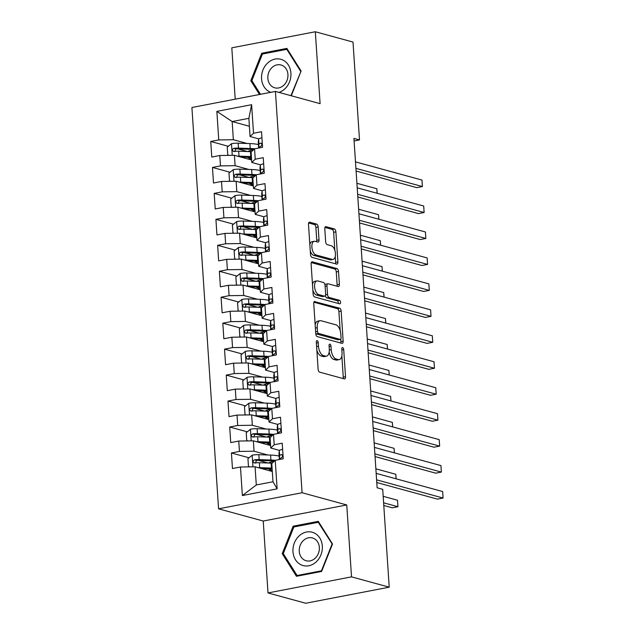 <?xml version="1.0" encoding="UTF-8"?>
<svg xmlns="http://www.w3.org/2000/svg" width="635" height="635" viewBox="0 0 635 635"><rect width="100%" height="100%" fill="white"/><g stroke="black" fill="none" stroke-linecap="round" stroke-linejoin="round"><path stroke-width="0.95" d="M317.151 340.63A1.826 0.921 79.1 0 0 316.928 340.622A1.826 0.921 79.1 0 0 316.309 342.154L318.111 369.229A2.611 1.31 79.1 0 0 319.651 372.15L344.313 378.897A2.611 1.31 79.1 0 0 344.638 378.912A2.611 1.31 79.1 0 0 345.519 376.722L343.718 349.655A1.826 0.921 79.1 0 0 342.638 347.607A1.826 0.921 79.1 0 0 342.416 347.591A1.826 0.921 79.1 0 0 341.797 349.123L342.035 352.631A8.35 4.199 79.1 0 1 339.225 359.632A8.35 4.199 79.1 0 1 338.185 359.585L336.137 359.021A8.35 4.199 79.1 0 1 331.208 349.671L330.978 346.162A1.826 0.921 79.1 0 0 329.898 344.122A1.826 0.921 79.1 0 0 329.668 344.106A1.826 0.921 79.1 0 0 329.057 345.638L329.287 349.147A8.35 4.199 79.1 0 1 326.485 356.148A8.35 4.199 79.1 0 1 325.445 356.1L323.39 355.536A8.35 4.199 79.1 0 1 318.46 346.186L318.23 342.678A1.826 0.921 79.1 0 0 317.151 340.63M318.151 227.02A2.611 1.31 79.1 0 0 316.611 224.099L309.69 222.202A2.611 1.31 79.1 0 0 309.364 222.186A2.611 1.31 79.1 0 0 308.491 224.377L310.491 254.444A2.611 1.31 79.1 0 0 312.023 257.365L336.693 264.112A2.611 1.31 79.1 0 0 337.018 264.128A2.611 1.31 79.1 0 0 337.891 261.938L335.891 231.87A2.611 1.31 79.1 0 0 334.351 228.949L325.993 226.663A2.611 1.31 79.1 0 0 325.676 226.647A2.611 1.31 79.1 0 0 324.795 228.838L325.652 241.705A2.611 1.31 79.1 0 0 327.192 244.626L331.335 245.761A6.985 3.516 79.1 0 1 335.367 252.746A6.985 3.516 79.1 0 1 333.105 259.437A6.985 3.516 79.1 0 1 332.24 259.39L316 254.952A6.985 3.516 79.1 0 1 311.968 247.967A6.985 3.516 79.1 0 1 314.23 241.276A6.985 3.516 79.1 0 1 315.095 241.316L317.802 242.062A2.611 1.31 79.1 0 0 318.127 242.078A2.611 1.31 79.1 0 0 319.008 239.887L318.151 227.02L315.897 227.457A2.611 1.31 79.1 0 0 314.357 224.528L308.65 222.972M353.925 138.398L377.126 487.783L382.714 489.315L389.215 587.177L351.52 576.866L346.75 504.96L302.077 492.736L275.423 91.432L320.096 103.656L315.317 31.75L353.004 42.061L359.505 139.922L353.925 138.398M314.952 301.442A2.611 1.31 79.1 0 0 314.627 301.427A2.611 1.31 79.1 0 0 313.753 303.617L315.754 333.685A2.611 1.31 79.1 0 0 317.294 336.606L341.955 343.352A2.611 1.31 79.1 0 0 342.281 343.368A2.611 1.31 79.1 0 0 343.154 341.178L341.162 311.11A2.611 1.31 79.1 0 0 339.622 308.189L314.333 301.562M313.118 294.061L311.118 263.993A2.611 1.31 79.1 0 1 311.999 261.81A2.611 1.31 79.1 0 1 312.325 261.826L336.987 268.573A2.611 1.31 79.1 0 1 338.526 271.494L339.384 284.361A2.611 1.31 79.1 0 1 338.503 286.552A2.611 1.31 79.1 0 1 338.177 286.536L328.176 283.797A2.611 1.31 79.1 0 0 327.851 283.781A2.611 1.31 79.1 0 0 326.977 285.972L327.541 294.505A2.611 1.31 79.1 0 0 329.081 297.426L339.495 300.276A1.826 0.921 79.1 0 1 340.55 302.109A1.826 0.921 79.1 0 1 339.963 303.855A1.826 0.921 79.1 0 1 339.733 303.847L314.658 296.982A2.611 1.31 79.1 0 1 313.118 294.061M302.077 492.736L218.567 508.818L191.913 107.505L275.423 91.432M277.13 488.863L242.372 495.554L240.474 467.003L255.087 466.796L256.294 484.965L272.994 481.751L277.13 488.863L275.233 460.311L283.25 458.772L282.218 443.198L274.201 444.738L273.51 434.356L281.527 432.816L280.487 417.235L272.478 418.782L271.788 408.4L279.797 406.852L278.765 391.279L270.756 392.819L270.065 382.437L278.074 380.897L277.043 365.323L269.026 366.863L268.343 356.481L276.352 354.941L275.32 339.368L267.303 340.908L266.613 330.525L274.63 328.978L273.59 313.404L265.581 314.952L264.89 304.562L272.907 303.022L271.867 287.449L263.858 288.988L263.168 278.606L271.177 277.066L270.145 261.493L262.136 263.033L261.445 252.651L269.454 251.111L268.422 235.529L260.406 237.077L259.715 226.695L267.732 225.147L266.7 209.574L258.683 211.122L257.993 200.731L266.009 199.192L264.97 183.618L256.961 185.158L256.27 174.776L264.287 173.236L263.247 157.663L255.238 159.202L254.548 148.82L262.557 147.28L261.525 131.699L253.516 133.247L250.071 136.509L248.864 118.34L232.156 121.555L233.362 139.724L247.118 143.486M249.007 457.779L231.434 452.969L232.466 468.543L240.474 467.003M231.434 452.969L239.443 451.429L238.752 441.047L253.365 440.833L270.597 445.548M247.285 431.824L229.703 427.014L230.743 442.587L238.752 441.047M229.703 427.014L237.72 425.474L237.03 415.092L251.643 414.877L268.867 419.592M245.554 405.86L227.981 401.058L229.013 416.631L237.03 415.092M227.981 401.058L235.998 399.51L235.307 389.128L249.92 388.922L267.144 393.637M243.832 379.905L226.258 375.094L227.29 390.676L235.307 389.128M226.258 375.094L234.267 373.555L233.577 363.172L248.19 362.958L265.422 367.673M242.11 353.949L224.536 349.139L225.568 364.712L233.577 363.172M224.536 349.139L232.545 347.599L231.854 337.217L246.467 337.002L263.7 341.717M240.387 327.993L222.806 323.183L223.845 338.757L231.854 337.217M222.806 323.183L230.822 321.643L230.132 311.253L244.745 311.047L261.977 315.762M238.665 302.03L221.083 297.228L222.123 312.801L230.132 311.253M221.083 297.228L229.1 295.68L228.409 285.298L243.022 285.091L260.247 289.798M236.934 276.074L219.361 271.264L220.393 286.837L228.409 285.298M219.361 271.264L227.378 269.724L226.687 259.342L241.3 259.128L258.524 263.842M235.212 250.119L217.638 245.308L218.67 260.882L226.687 259.342M217.638 245.308L225.647 243.769L224.957 233.386L239.57 233.172L256.802 237.887M233.49 224.163L215.916 219.353L216.948 234.926L224.957 233.386M215.916 219.353L223.925 217.805L223.234 207.423L237.847 207.216L255.079 211.931M231.767 198.199L214.185 193.397L215.225 208.971L223.234 207.423M214.185 193.397L222.202 191.849L221.512 181.467L236.125 181.261L253.349 185.968M230.045 172.244L212.463 167.434L213.503 183.007L221.512 181.467M212.463 167.434L220.48 165.894L219.789 155.511L234.402 155.297L251.627 160.012M228.314 146.288L210.741 141.478L211.773 157.051L219.789 155.511M210.741 141.478L218.75 139.938L216.86 111.379L251.619 104.688L253.516 133.247M260.564 164.87L251.793 162.465L251.103 152.082L254.548 148.82M255.238 159.202L251.793 162.465M249.388 126.27L232.156 121.555L216.86 111.379M218.75 139.938L233.362 139.724M262.287 190.825L253.516 188.428L252.825 178.046L256.27 174.776M256.961 185.158L253.516 188.428M234.402 155.297L235.093 165.679L248.849 169.45M220.48 165.894L235.093 165.679M264.009 216.781L255.238 214.384L254.548 204.002L257.993 200.731M258.683 211.122L255.238 214.384M236.125 181.261L236.815 191.643L250.571 195.405M222.202 191.849L236.815 191.643M265.732 242.737L256.961 240.34L256.278 229.957L259.715 226.695M260.406 237.077L256.961 240.34M237.847 207.216L238.538 217.599L252.293 221.361M223.925 217.805L238.538 217.599M267.454 268.7L258.691 266.295L258 255.913L261.445 252.651M262.136 263.033L258.691 266.295M239.57 233.172L240.26 243.554L254.016 247.317M225.647 243.769L240.26 243.554M269.184 294.656L260.413 292.259L259.723 281.876L263.168 278.606M263.858 288.988L260.413 292.259M241.3 259.128L241.983 269.518L255.746 273.28M227.378 269.724L241.983 269.518M270.907 320.611L262.136 318.214L261.445 307.832L264.89 304.562M265.581 314.952L262.136 318.214M243.022 285.091L243.713 295.473L257.469 299.236M229.1 295.68L243.713 295.473M272.629 346.575L263.858 344.17L263.168 333.788L266.613 330.525M267.303 340.908L263.858 344.17M244.745 311.047L245.435 321.429L259.191 325.191M230.822 321.643L245.435 321.429M274.352 372.531L265.581 370.134L264.898 359.743L268.343 356.481M269.026 366.863L265.581 370.134M246.467 337.002L247.158 347.385L260.914 351.147M232.545 347.599L247.158 347.385M276.074 398.486L267.311 396.089L266.621 385.707L270.065 382.437M270.756 392.819L267.311 396.089M248.19 362.958L248.88 373.348L262.636 377.111M234.267 373.555L248.88 373.348M277.805 424.442L269.034 422.045L268.343 411.663L271.788 408.4M272.478 418.782L269.034 422.045M249.92 388.922L250.603 399.304L264.366 403.066M235.998 399.51L250.603 399.304M279.527 450.406L270.756 448L270.065 437.618L273.51 434.356M274.201 444.738L270.756 448M251.643 414.877L252.333 425.259L266.089 429.022M237.72 425.474L252.333 425.259M272.994 481.751L271.788 463.582L275.233 460.311M253.365 440.833L254.056 451.215L267.811 454.985M239.443 451.429L254.056 451.215M354.092 140.962L359.505 139.922M315.317 31.75L231.807 47.823L235.22 99.171M346.75 504.96L263.239 521.033L268.01 592.939L351.52 576.866M268.01 592.939L305.705 603.25L389.215 587.177M263.239 521.033L218.567 508.818M258.834 138.906L250.071 136.509M255.087 466.796L272.32 471.503M242.372 495.554L256.294 484.965M248.864 118.34L251.619 104.688M293.132 526.193L282.218 553.664L296.458 576.286L321.612 571.452L332.518 543.981L318.286 521.351L293.132 526.193L295.1 526.732M291.282 95.774L301.109 71.025L286.869 48.403L261.715 53.237L250.809 80.709L259.485 94.504M268.176 463.026L258.524 460.383M266.446 437.063L256.802 434.427M264.724 411.107L255.079 408.472M263.001 385.151L253.357 382.508M261.279 359.196L251.627 356.552M259.556 333.232L249.904 330.597M257.826 307.276L248.182 304.633M256.103 281.321L246.459 278.678M254.381 255.357L244.737 252.722M252.659 229.402L243.007 226.766M250.928 203.446L241.284 200.803M249.206 177.49L239.562 174.847M247.483 151.527L237.839 148.892M316.849 350.171A8.35 4.199 79.1 0 0 321.135 355.973L323.39 355.536M326.485 356.148L324.223 356.584A8.35 4.199 79.1 0 1 323.191 356.529L321.135 355.973M329.192 351.996A8.35 4.199 79.1 0 0 333.875 359.458L336.137 359.021M339.225 359.632L336.971 360.069A8.35 4.199 79.1 0 1 335.931 360.021L333.875 359.458M343.106 378.563A2.611 1.31 79.1 0 0 343.257 377.158L341.852 355.957M340.169 330.605L338.899 311.547A2.611 1.31 79.1 0 0 337.36 308.626L313.912 302.212M340.741 343.019A2.611 1.31 79.1 0 0 340.9 341.614L340.741 339.201M317.484 331.406A1.826 0.921 79.1 0 0 318.564 333.454L340.209 339.376A1.826 0.921 79.1 0 0 340.439 339.384A1.826 0.921 79.1 0 0 341.051 337.852L340.805 334.161A8.35 4.199 79.1 0 0 335.875 324.802L321.08 320.754A8.35 4.199 79.1 0 0 320.04 320.707A8.35 4.199 79.1 0 0 317.238 327.708L317.484 331.406L315.627 331.764M315.73 333.415A1.826 0.921 79.1 0 0 316.301 333.883L318.564 333.454M338.384 339.725A1.826 0.921 79.1 0 1 338.177 339.82A1.826 0.921 79.1 0 1 337.955 339.804L316.301 333.883M320.04 320.707L317.786 321.143A8.35 4.199 79.1 0 0 315.158 324.818M311.277 262.588L334.732 269.002L336.987 268.573M336.971 286.202A2.611 1.31 79.1 0 0 337.122 284.798L336.272 271.931A2.611 1.31 79.1 0 0 334.732 269.002M327.851 283.781L325.596 284.218A2.611 1.31 79.1 0 0 324.969 284.774M325.374 295.608A2.611 1.31 79.1 0 0 326.827 297.863L337.241 300.712L339.495 300.276M338.288 303.451A1.826 0.921 79.1 0 0 337.241 300.712M317.802 280.956A6.985 3.516 79.1 0 0 316.928 280.916A6.985 3.516 79.1 0 0 314.666 287.599A6.985 3.516 79.1 0 0 318.706 294.592L324.421 296.156A2.611 1.31 79.1 0 0 324.747 296.172A2.611 1.31 79.1 0 0 325.628 293.981L325.056 285.448A2.611 1.31 79.1 0 0 323.517 282.519L317.802 280.956M316.928 280.916L314.674 281.353A6.985 3.516 79.1 0 0 312.476 284.424M312.865 290.171A6.985 3.516 79.1 0 0 316.444 295.021L318.706 294.592M324.747 296.172L322.493 296.601A2.611 1.31 79.1 0 1 322.167 296.593L316.444 295.021M316.595 241.729A2.611 1.31 79.1 0 0 316.746 240.324L315.897 227.457M314.23 241.276L311.976 241.713A6.985 3.516 79.1 0 0 309.832 244.546M310.245 250.809A6.985 3.516 79.1 0 0 313.746 255.381L316 254.952M333.105 259.437L330.851 259.866A6.985 3.516 79.1 0 1 329.986 259.826L313.746 255.381M334.835 250.333L333.637 232.307A2.611 1.31 79.1 0 0 332.097 229.386L324.953 227.433M335.478 263.779A2.611 1.31 79.1 0 0 335.637 262.374L335.248 256.596M283.559 554.03L282.218 553.664M252.143 81.074L250.809 80.709M263.692 53.777L261.715 53.237M258.215 467.646A7.049 1.46 -3.8 0 1 259.707 467.662L271.455 468.058A20.344 4.223 -3.8 0 1 272.09 468.082M261.358 468.511L270.002 468.797A16.891 3.508 -3.8 0 1 272.145 468.916M249.69 466.868L248.46 466.415L247.944 458.629L252.285 455.168A7.049 1.46 -3.8 0 1 258.842 454.684L270.597 455.073A20.344 4.223 -3.8 0 1 279.122 456.089M274.137 461.129L270.605 462.153A9.708 2.016 176.2 0 0 268.51 463.034M275.28 460.304A20.344 4.223 176.2 0 0 270.923 460.01L259.167 459.613A7.049 1.46 176.2 0 0 254.476 459.819C252.579 461.129 252.643 462.161 254.683 462.931A7.049 1.46 -3.8 0 1 259.374 462.724L271.129 463.121A20.344 4.223 -3.8 0 1 272.224 463.169M271.582 470.075L269.812 469.59A9.708 2.016 -3.8 0 1 268.383 468.741M383.786 505.484L392.303 507.817L397.947 506.73L397.518 500.237L383.175 496.316M272.209 469.892L271.137 470.202A9.708 2.016 176.2 0 0 269.597 470.765M255.413 463.129L256.484 460.367A3.588 0.746 -3.8 0 1 257.715 460.359L269.462 460.756A16.891 3.508 -3.8 0 1 274.344 461.161M254.071 462.891L254.683 462.931M383.611 502.809L397.947 506.73L397.518 500.237M282.646 449.382L282.527 449.342A7.049 1.46 176.2 0 0 279.313 450.739L278.963 453.461A20.344 4.223 176.2 0 0 278.955 453.636L279.289 458.565A20.344 4.223 176.2 0 0 279.765 459.399M279.757 459.438L279.844 458.787A7.049 1.46 -3.8 0 1 281.543 457.764C282.988 456.327 282.916 455.287 281.337 454.644A7.049 1.46 176.2 0 0 279.638 455.668L279.289 458.399A20.344 4.223 176.2 0 0 279.289 458.565M376.777 482.529L437.444 499.126L443.087 498.038L376.603 479.846M442.658 491.546L443.087 498.038L442.658 491.546L376.174 473.361M281.773 454.644L282.186 454.882M256.492 441.69A7.049 1.46 -3.8 0 1 257.977 441.698L269.732 442.095A20.344 4.223 -3.8 0 1 270.367 442.119M259.636 442.547L268.28 442.841A16.891 3.508 -3.8 0 1 270.423 442.952M247.967 440.912L246.737 440.46L246.221 432.673L250.563 429.204A7.049 1.46 -3.8 0 1 257.119 428.72L268.875 429.117A20.344 4.223 -3.8 0 1 277.4 430.133M272.415 435.173L268.875 436.197A9.708 2.016 176.2 0 0 266.779 437.078M273.55 434.348A20.344 4.223 176.2 0 0 269.2 434.046L257.445 433.657A7.049 1.46 176.2 0 0 252.754 433.856C250.857 435.166 250.92 436.205 252.96 436.975A7.049 1.46 -3.8 0 1 257.651 436.769L269.407 437.166A20.344 4.223 -3.8 0 1 270.502 437.213M269.859 444.111L268.089 443.627A9.708 2.016 -3.8 0 1 266.66 442.786M270.486 443.928L269.415 444.246A9.708 2.016 176.2 0 0 267.875 444.802M253.69 437.174L254.762 434.411A3.588 0.746 -3.8 0 1 255.984 434.396L267.74 434.792A16.891 3.508 -3.8 0 1 272.621 435.205M252.349 436.936L252.96 436.975M396.089 478.806L395.795 474.281L375.872 468.828M395.795 474.281L396.161 478.83M254.77 415.734A7.049 1.46 -3.8 0 1 256.254 415.742L268.01 416.139A20.344 4.223 -3.8 0 1 268.645 416.163M257.913 416.592L266.549 416.885A16.891 3.508 -3.8 0 1 268.7 416.997M246.245 414.957L245.007 414.504L244.491 406.71L248.833 403.249A7.049 1.46 -3.8 0 1 255.397 402.765L267.144 403.161A20.344 4.223 -3.8 0 1 275.669 404.177M270.685 409.218L267.152 410.234A9.708 2.016 176.2 0 0 265.057 411.115M271.828 408.392A20.344 4.223 176.2 0 0 267.478 408.091L255.722 407.694A7.049 1.46 176.2 0 0 251.031 407.9C249.126 409.21 249.198 410.25 251.238 411.02A7.049 1.46 -3.8 0 1 255.929 410.813L267.684 411.21A20.344 4.223 -3.8 0 1 268.78 411.25M268.129 418.155L266.367 417.671A9.708 2.016 -3.8 0 1 264.938 416.83M268.764 417.973L267.692 418.282A9.708 2.016 176.2 0 0 266.152 418.846M251.968 411.218L253.04 408.448A3.588 0.746 -3.8 0 1 254.262 408.44L266.017 408.837A16.891 3.508 -3.8 0 1 270.891 409.242M250.627 410.972L251.238 411.02M394.367 452.85L394.065 448.326L374.15 442.873M394.065 448.326L394.438 452.874M280.805 423.386L280.805 423.386A7.049 1.46 176.2 0 0 277.582 424.783L277.241 427.506A20.344 4.223 176.2 0 0 277.233 427.68L277.558 432.61A20.344 4.223 176.2 0 0 278.043 433.443M278.035 433.483L278.122 432.832A7.049 1.46 -3.8 0 1 279.821 431.808C281.257 430.371 281.194 429.331 279.614 428.689A7.049 1.46 176.2 0 0 277.916 429.712L277.566 432.443A20.344 4.223 176.2 0 0 277.558 432.61M375.055 456.573L435.721 473.17L441.365 472.083L374.88 453.89M440.936 465.59L441.365 472.083L440.936 465.59L374.452 447.405M280.051 428.681L280.464 428.919M279.194 397.47L279.082 397.423A7.049 1.46 176.2 0 0 275.86 398.828L275.519 401.55A20.344 4.223 176.2 0 0 275.511 401.725L275.836 406.654A20.344 4.223 176.2 0 0 276.32 407.479M276.312 407.527L276.4 406.868A7.049 1.46 -3.8 0 1 278.09 405.844C279.535 404.416 279.463 403.376 277.884 402.733A7.049 1.46 176.2 0 0 276.185 403.757L275.844 406.479A20.344 4.223 176.2 0 0 275.836 406.654M373.332 430.609L433.999 447.207L439.642 446.119L373.158 427.934M439.206 439.634L439.642 446.119L439.206 439.634L372.721 421.442M278.328 402.725L278.741 402.963M299.347 535.694A17.288 14.502 -74.7 0 0 295.505 559.776A17.288 14.502 -74.7 0 0 315.96 562.094A17.288 14.502 -74.7 0 0 319.794 538.012A17.288 14.502 -74.7 0 0 299.347 535.694M303.617 540.314A11.835 9.93 -74.7 0 0 299.331 552.037A11.835 9.93 -74.7 0 0 306.181 560.761A11.835 9.93 -74.7 0 0 314.992 558.387A11.835 9.93 -74.7 0 0 319.27 546.656A11.835 9.93 -74.7 0 0 312.428 537.932A11.835 9.93 -74.7 0 0 303.617 540.314M332.018 544.203L321.445 570.817L297.077 575.508L283.281 553.585L293.854 526.971L318.222 522.28L332.391 544.306M298.49 575.897L297.077 575.508M319 522.494L318.222 522.28M278.971 92.4A17.288 14.502 -74.7 0 0 284.543 89.146A17.288 14.502 -74.7 0 0 288.385 65.064A17.288 14.502 -74.7 0 0 267.93 62.746A17.288 14.502 -74.7 0 0 261.612 79.327A17.288 14.502 -74.7 0 0 270.764 92.329M272.201 67.358A11.835 9.93 -74.7 0 0 267.914 79.089A11.835 9.93 -74.7 0 0 274.764 87.813A11.835 9.93 -74.7 0 0 283.575 85.431A11.835 9.93 -74.7 0 0 287.861 73.708A11.835 9.93 -74.7 0 0 281.011 64.984A11.835 9.93 -74.7 0 0 272.201 67.358M300.974 71.358L290.909 95.671M260.477 94.313L251.873 80.637L262.438 54.023L286.806 49.332L300.609 71.255M287.591 49.546L286.806 49.332M253.047 389.779A7.049 1.46 -3.8 0 1 254.532 389.787L266.287 390.184A20.344 4.223 -3.8 0 1 266.914 390.207M256.183 390.636L264.827 390.922A16.891 3.508 -3.8 0 1 266.97 391.041M244.523 389.001L243.284 388.541L242.768 380.754L247.11 377.293A7.049 1.46 -3.8 0 1 253.667 376.809L265.422 377.206A20.344 4.223 -3.8 0 1 273.947 378.214M268.962 383.254L265.43 384.278A9.708 2.016 176.2 0 0 263.334 385.159M270.105 382.429A20.344 4.223 176.2 0 0 265.748 382.135L254 381.738A7.049 1.46 176.2 0 0 249.301 381.945C247.404 383.254 247.475 384.294 249.507 385.056A7.049 1.46 -3.8 0 1 254.206 384.85L265.954 385.247A20.344 4.223 -3.8 0 1 267.049 385.294M266.406 392.2L264.636 391.716A9.708 2.016 -3.8 0 1 263.207 390.874M267.041 392.017L265.962 392.327A9.708 2.016 176.2 0 0 264.422 392.89M250.246 385.262L251.309 382.492A3.588 0.746 -3.8 0 1 252.54 382.484L264.295 382.881A16.891 3.508 -3.8 0 1 269.169 383.286M248.904 385.016L249.507 385.056M392.644 426.895L392.343 422.362L372.42 416.917M392.343 422.362L392.716 426.911M251.325 363.815A7.049 1.46 -3.8 0 1 252.809 363.831L264.565 364.22A20.344 4.223 -3.8 0 1 265.192 364.244M254.46 364.68L263.104 364.966A16.891 3.508 -3.8 0 1 265.247 365.085M242.8 363.037L241.562 362.585L241.046 354.798L245.388 351.33A7.049 1.46 -3.8 0 1 251.944 350.845L263.7 351.242A20.344 4.223 -3.8 0 1 272.224 352.258M267.24 357.299L263.708 358.323A9.708 2.016 176.2 0 0 261.612 359.204M268.383 356.473A20.344 4.223 176.2 0 0 264.025 356.179L252.27 355.783A7.049 1.46 176.2 0 0 247.579 355.989C245.681 357.299 245.753 358.33 247.785 359.1A7.049 1.46 -3.8 0 1 252.476 358.894L264.231 359.291A20.344 4.223 -3.8 0 1 265.327 359.339M264.684 366.244L262.914 365.76A9.708 2.016 -3.8 0 1 261.485 364.911M265.311 366.062L264.239 366.371A9.708 2.016 176.2 0 0 262.699 366.935M248.515 359.299L249.587 356.537A3.588 0.746 -3.8 0 1 250.817 356.529L262.572 356.918A16.891 3.508 -3.8 0 1 267.446 357.33M247.174 359.061L247.785 359.1M390.922 400.939L390.62 396.407L370.697 390.954M390.62 396.407L390.985 400.955M277.36 371.467L277.36 371.467A7.049 1.46 176.2 0 0 274.137 372.864L273.788 375.595A20.344 4.223 176.2 0 0 273.788 375.761L274.114 380.698A20.344 4.223 176.2 0 0 274.598 381.524M274.59 381.572L274.669 380.913A7.049 1.46 -3.8 0 1 276.368 379.889C277.812 378.452 277.741 377.412 276.161 376.777A7.049 1.46 176.2 0 0 274.463 377.801L274.122 380.524A20.344 4.223 176.2 0 0 274.114 380.698M371.61 404.654L432.276 421.251L437.92 420.164L371.427 401.979M437.483 413.679L437.92 420.164L437.483 413.679L370.999 395.486M276.598 376.769L277.011 377.007M275.749 345.551L275.63 345.511A7.049 1.46 176.2 0 0 272.415 346.908L272.066 349.631A20.344 4.223 176.2 0 0 272.058 349.806L272.391 354.735A20.344 4.223 176.2 0 0 272.867 355.568M272.867 355.608L272.947 354.957A7.049 1.46 -3.8 0 1 274.645 353.933C276.09 352.496 276.019 351.457 274.439 350.814A7.049 1.46 176.2 0 0 272.74 351.838L272.391 354.568A20.344 4.223 176.2 0 0 272.391 354.735M369.887 378.698L430.546 395.295L436.189 394.208L369.705 376.015M435.761 387.715L436.189 394.208L435.761 387.715L369.276 369.53M274.876 350.814L275.288 351.052M249.595 337.86A7.049 1.46 -3.8 0 1 251.087 337.868L262.834 338.264A20.344 4.223 -3.8 0 1 263.469 338.288M252.738 338.717L261.382 339.011A16.891 3.508 -3.8 0 1 263.525 339.122M241.07 337.082L239.84 336.629L239.324 328.843L243.665 325.374A7.049 1.46 -3.8 0 1 250.222 324.89L261.977 325.287A20.344 4.223 -3.8 0 1 270.502 326.303M265.517 331.343L261.985 332.367A9.708 2.016 176.2 0 0 259.882 333.248M266.66 330.517A20.344 4.223 176.2 0 0 262.303 330.216L250.547 329.827A7.049 1.46 176.2 0 0 245.856 330.025C243.959 331.335 244.023 332.375 246.062 333.145A7.049 1.46 -3.8 0 1 250.754 332.938L262.509 333.335A20.344 4.223 -3.8 0 1 263.604 333.383M262.961 340.281L261.191 339.796A9.708 2.016 -3.8 0 1 259.763 338.955M263.588 340.098L262.517 340.408A9.708 2.016 176.2 0 0 260.977 340.971M246.793 333.343L247.864 330.581A3.588 0.746 -3.8 0 1 249.095 330.565L260.842 330.962A16.891 3.508 -3.8 0 1 265.724 331.367M245.451 333.105L246.062 333.145M389.199 374.975L388.898 370.451L368.975 364.998M388.898 370.451L389.263 374.999M274.026 319.595L273.907 319.556A7.049 1.46 176.2 0 0 270.693 320.953L270.343 323.675A20.344 4.223 176.2 0 0 270.335 323.85L270.669 328.779A20.344 4.223 176.2 0 0 271.145 329.613M271.137 329.652L271.224 329.001A7.049 1.46 -3.8 0 1 272.923 327.97C274.36 326.541 274.296 325.501 272.717 324.858A7.049 1.46 176.2 0 0 271.018 325.882L270.669 328.605A20.344 4.223 176.2 0 0 270.669 328.779M368.157 352.742L428.823 369.332L434.467 368.252L367.983 350.06M434.038 361.759L434.467 368.252L434.038 361.759L367.554 343.575M273.153 324.85L273.566 325.088M247.872 311.904A7.049 1.46 -3.8 0 1 249.357 311.912L261.112 312.309A20.344 4.223 -3.8 0 1 261.747 312.333M251.016 312.761L259.651 313.055A16.891 3.508 -3.8 0 1 261.803 313.166M239.347 311.126L238.117 310.666L237.593 302.879L241.943 299.418A7.049 1.46 -3.8 0 1 248.499 298.934L260.255 299.331A20.344 4.223 -3.8 0 1 268.78 300.347M263.795 305.379L260.255 306.403A9.708 2.016 176.2 0 0 258.159 307.284M264.93 304.554A20.344 4.223 176.2 0 0 260.58 304.26L248.825 303.863A7.049 1.46 176.2 0 0 244.134 304.07C242.237 305.379 242.3 306.419 244.34 307.189A7.049 1.46 -3.8 0 1 249.031 306.983L260.787 307.38A20.344 4.223 -3.8 0 1 261.882 307.419M261.239 314.325L259.469 313.841A9.708 2.016 -3.8 0 1 258.04 312.999M261.866 314.142L260.794 314.452A9.708 2.016 176.2 0 0 259.255 315.016M245.07 307.388L246.142 304.617A3.588 0.746 -3.8 0 1 247.364 304.609L259.12 305.006A16.891 3.508 -3.8 0 1 264.001 305.411M243.729 307.142L244.34 307.189M387.469 349.02L387.175 344.487L367.252 339.042M387.175 344.487L387.541 349.036M272.304 293.64L272.185 293.592A7.049 1.46 176.2 0 0 268.962 294.989L268.621 297.72A20.344 4.223 176.2 0 0 268.613 297.886L268.938 302.824A20.344 4.223 176.2 0 0 269.423 303.649M269.415 303.697L269.502 303.038A7.049 1.46 -3.8 0 1 271.201 302.014C272.637 300.577 272.574 299.545 270.994 298.902A7.049 1.46 176.2 0 0 269.296 299.926L268.946 302.649A20.344 4.223 176.2 0 0 268.938 302.824M366.435 326.779L427.101 343.376L432.745 342.289L366.26 324.104M432.316 335.804L432.745 342.289L432.316 335.804L365.823 317.611M271.431 298.894L271.844 299.133M246.15 285.948A7.049 1.46 -3.8 0 1 247.634 285.956L259.39 286.353A20.344 4.223 -3.8 0 1 260.025 286.377M249.293 286.806L257.929 287.091A16.891 3.508 -3.8 0 1 260.08 287.21M237.625 285.163L236.387 284.71L235.871 276.923L240.213 273.463A7.049 1.46 -3.8 0 1 246.769 272.979L258.524 273.367A20.344 4.223 -3.8 0 1 267.049 274.383M262.065 279.424L258.532 280.448A9.708 2.016 176.2 0 0 256.437 281.329M263.207 278.598A20.344 4.223 176.2 0 0 258.858 278.305L247.102 277.908A7.049 1.46 176.2 0 0 242.411 278.114C240.506 279.424 240.578 280.464 242.618 281.226A7.049 1.46 -3.8 0 1 247.309 281.019L259.064 281.416A20.344 4.223 -3.8 0 1 260.152 281.464M259.509 288.369L257.747 287.885A9.708 2.016 -3.8 0 1 256.318 287.044M260.144 288.187L259.064 288.496A9.708 2.016 176.2 0 0 257.532 289.06M243.348 281.432L244.419 278.662A3.588 0.746 -3.8 0 1 245.642 278.654L257.397 279.051A16.891 3.508 -3.8 0 1 262.271 279.456M242.006 281.186L242.618 281.226M385.747 323.064L385.445 318.532L365.53 313.087M385.445 318.532L385.818 323.08M270.573 267.684L270.462 267.637A7.049 1.46 176.2 0 0 267.24 269.034L266.898 271.764A20.344 4.223 176.2 0 0 266.89 271.931L267.216 276.868A20.344 4.223 176.2 0 0 267.7 277.693M267.692 277.733L267.772 277.082A7.049 1.46 -3.8 0 1 269.47 276.058C270.915 274.622 270.843 273.582 269.264 272.939A7.049 1.46 176.2 0 0 267.565 273.971L267.224 276.693A20.344 4.223 176.2 0 0 267.216 276.868M364.712 300.823L425.379 317.421L431.022 316.333L364.538 298.148M430.586 309.84L431.022 316.333L430.586 309.84L364.101 291.655M269.708 272.939L270.113 273.177M244.427 259.985A7.049 1.46 -3.8 0 1 245.912 259.993L257.667 260.39A20.344 4.223 -3.8 0 1 258.294 260.413M247.563 260.842L256.207 261.136A16.891 3.508 -3.8 0 1 258.35 261.247M235.902 259.207L234.664 258.755L234.148 250.968L238.49 247.499A7.049 1.46 -3.8 0 1 245.047 247.015L256.802 247.412A20.344 4.223 -3.8 0 1 265.327 248.428M260.342 253.468L256.81 254.492A9.708 2.016 176.2 0 0 254.714 255.373M261.485 252.643A20.344 4.223 176.2 0 0 257.127 252.349L245.38 251.952A7.049 1.46 176.2 0 0 240.681 252.159C238.784 253.468 238.855 254.5 240.887 255.27A7.049 1.46 -3.8 0 1 245.586 255.064L257.334 255.46A20.344 4.223 -3.8 0 1 258.429 255.508M257.786 262.406L256.016 261.93A9.708 2.016 -3.8 0 1 254.587 261.08M258.421 262.223L257.342 262.541A9.708 2.016 176.2 0 0 255.802 263.096M241.625 255.468L242.689 252.706A3.588 0.746 -3.8 0 1 243.919 252.69L255.675 253.087A16.891 3.508 -3.8 0 1 260.548 253.5M240.284 255.23L240.887 255.27M384.024 297.109L383.723 292.576L363.799 287.123M383.723 292.576L384.096 297.124M268.851 241.721L268.732 241.681A7.049 1.46 176.2 0 0 265.517 243.078L265.168 245.801A20.344 4.223 176.2 0 0 265.168 245.975L265.493 250.904A20.344 4.223 176.2 0 0 265.978 251.738M265.97 251.777L266.049 251.127A7.049 1.46 -3.8 0 1 267.748 250.103C269.192 248.666 269.121 247.626 267.541 246.983A7.049 1.46 176.2 0 0 265.843 248.007L265.501 250.738A20.344 4.223 176.2 0 0 265.493 250.904M362.99 274.868L423.656 291.465L429.292 290.378L362.807 272.185M428.863 283.885L429.292 290.378L428.863 283.885L362.379 265.7M267.978 246.983L268.391 247.221M242.697 234.029A7.049 1.46 -3.8 0 1 244.189 234.037L255.937 234.434A20.344 4.223 -3.8 0 1 256.572 234.458M245.84 234.887L254.484 235.18A16.891 3.508 -3.8 0 1 256.627 235.291M234.172 233.251L232.942 232.799L232.426 225.012L236.768 221.544A7.049 1.46 -3.8 0 1 243.324 221.059L255.079 221.456A20.344 4.223 -3.8 0 1 263.604 222.472M258.62 227.513L255.087 228.536A9.708 2.016 176.2 0 0 252.992 229.418M259.763 226.687A20.344 4.223 176.2 0 0 255.405 226.385L243.649 225.989A7.049 1.46 176.2 0 0 238.958 226.195C237.061 227.505 237.133 228.544 239.165 229.314A7.049 1.46 -3.8 0 1 243.856 229.108L255.611 229.505A20.344 4.223 -3.8 0 1 256.707 229.545M256.064 236.45L254.294 235.966A9.708 2.016 -3.8 0 1 252.865 235.125M256.691 236.268L255.619 236.577A9.708 2.016 176.2 0 0 254.079 237.141M239.895 229.513L240.967 226.751A3.588 0.746 -3.8 0 1 242.197 226.735L253.944 227.132A16.891 3.508 -3.8 0 1 258.826 227.536M238.554 229.267L239.165 229.314M382.302 271.145L382 266.621L362.077 261.168M382 266.621L382.365 271.169M267.129 215.765L267.01 215.725A7.049 1.46 176.2 0 0 263.795 217.122L263.446 219.845A20.344 4.223 176.2 0 0 263.438 220.02L263.771 224.949A20.344 4.223 176.2 0 0 264.247 225.774M264.247 225.822L264.327 225.163A7.049 1.46 -3.8 0 1 266.025 224.139C267.47 222.71 267.398 221.671 265.819 221.028A7.049 1.46 176.2 0 0 264.12 222.052L263.771 224.774A20.344 4.223 176.2 0 0 263.771 224.949M361.267 248.904L421.926 265.501L427.569 264.422L361.085 246.229M427.141 257.929L427.569 264.422L427.141 257.929L360.656 239.736M266.255 221.02L266.668 221.258M240.975 208.074A7.049 1.46 -3.8 0 1 242.459 208.082L254.214 208.478A20.344 4.223 -3.8 0 1 254.849 208.502M244.118 208.931L252.762 209.225A16.891 3.508 -3.8 0 1 254.905 209.336M232.45 207.296L231.219 206.835L230.703 199.049L235.045 195.588A7.049 1.46 -3.8 0 1 241.602 195.104L253.357 195.501A20.344 4.223 -3.8 0 1 261.882 196.509M256.897 201.549L253.365 202.573A9.708 2.016 176.2 0 0 251.262 203.454M258.04 200.723A20.344 4.223 176.2 0 0 253.683 200.43L241.927 200.033A7.049 1.46 176.2 0 0 237.236 200.239C235.339 201.549 235.402 202.589 237.442 203.351A7.049 1.46 -3.8 0 1 242.133 203.152L253.889 203.541A20.344 4.223 -3.8 0 1 254.984 203.589M254.341 210.495L252.571 210.01A9.708 2.016 -3.8 0 1 251.142 209.169M254.968 210.312L253.897 210.622A9.708 2.016 176.2 0 0 252.357 211.185M238.173 203.557L239.244 200.787A3.588 0.746 -3.8 0 1 240.467 200.779L252.222 201.176A16.891 3.508 -3.8 0 1 257.104 201.581M236.831 203.311L237.442 203.351M380.579 245.189L380.278 240.657L360.355 235.212M380.278 240.657L380.643 245.205M265.406 189.809L265.287 189.762A7.049 1.46 176.2 0 0 262.072 191.159L261.723 193.889A20.344 4.223 176.2 0 0 261.715 194.056L262.041 198.993A20.344 4.223 176.2 0 0 262.525 199.819M262.517 199.866L262.604 199.207A7.049 1.46 -3.8 0 1 264.303 198.183C265.74 196.747 265.676 195.715 264.096 195.072A7.049 1.46 176.2 0 0 262.398 196.096L262.049 198.818A20.344 4.223 176.2 0 0 262.041 198.993M359.537 222.948L420.203 239.546L425.847 238.458L359.362 220.274M425.418 231.973L425.847 238.458L425.418 231.973L358.934 213.781M264.533 195.064L264.946 195.302M239.252 182.11A7.049 1.46 -3.8 0 1 240.736 182.126L252.492 182.523A20.344 4.223 -3.8 0 1 253.127 182.547M242.395 182.975L251.031 183.261A16.891 3.508 -3.8 0 1 253.182 183.38M230.727 181.332L229.497 180.88L228.973 173.093L233.315 169.632A7.049 1.46 -3.8 0 1 239.879 169.148L251.627 169.537A20.344 4.223 -3.8 0 1 260.159 170.553M255.175 175.593L251.635 176.617A9.708 2.016 176.2 0 0 249.539 177.498M256.31 174.768A20.344 4.223 176.2 0 0 251.96 174.474L240.205 174.077A7.049 1.46 176.2 0 0 235.514 174.284C233.609 175.593 233.68 176.633 235.72 177.395A7.049 1.46 -3.8 0 1 240.411 177.189L252.166 177.586A20.344 4.223 -3.8 0 1 253.262 177.633M252.611 184.539L250.849 184.055A9.708 2.016 -3.8 0 1 249.42 183.205M253.246 184.356L252.174 184.666A9.708 2.016 176.2 0 0 250.634 185.23M236.45 177.594L237.522 174.831A3.588 0.746 -3.8 0 1 238.744 174.823L250.5 175.22A16.891 3.508 -3.8 0 1 255.373 175.625M235.109 177.355L235.72 177.395M378.849 219.234L378.547 214.701L358.632 209.256M378.547 214.701L378.92 219.25M263.684 163.846L263.565 163.806A7.049 1.46 176.2 0 0 260.342 165.203L260.001 167.926A20.344 4.223 176.2 0 0 259.993 168.1L260.318 173.03A20.344 4.223 176.2 0 0 260.802 173.863M260.794 173.903L260.882 173.252A7.049 1.46 -3.8 0 1 262.58 172.228C264.017 170.791 263.954 169.751 262.374 169.108A7.049 1.46 176.2 0 0 260.675 170.132L260.326 172.863A20.344 4.223 176.2 0 0 260.318 173.03M357.815 196.993L418.481 213.59L424.124 212.503L357.64 194.31M423.696 206.01L424.124 212.503L423.696 206.01L357.203 187.825M262.811 169.108L263.223 169.347M237.53 156.154A7.049 1.46 -3.8 0 1 239.014 156.162L250.769 156.559A20.344 4.223 -3.8 0 1 251.404 156.583M240.673 157.012L249.309 157.305A16.891 3.508 -3.8 0 1 251.46 157.416M229.005 155.377L227.767 154.924L227.251 147.137L231.592 143.669A7.049 1.46 -3.8 0 1 238.149 143.185L249.904 143.581A20.344 4.223 -3.8 0 1 258.429 144.597M253.444 149.638L249.912 150.662A9.708 2.016 176.2 0 0 247.817 151.543M254.587 148.812A20.344 4.223 176.2 0 0 250.238 148.511L238.482 148.122A7.049 1.46 176.2 0 0 233.783 148.32C231.886 149.63 231.958 150.67 233.998 151.44A7.049 1.46 -3.8 0 1 238.689 151.233L250.444 151.63A20.344 4.223 -3.8 0 1 251.531 151.678M250.888 158.575L249.118 158.091A9.708 2.016 -3.8 0 1 247.69 157.25M251.523 158.393L250.444 158.71A9.708 2.016 176.2 0 0 248.904 159.266M234.728 151.638L235.799 148.876A3.588 0.746 -3.8 0 1 237.022 148.86L248.777 149.257A16.891 3.508 -3.8 0 1 253.651 149.669M233.386 151.4L233.998 151.44M377.126 193.278L376.825 188.746L356.902 183.293M376.825 188.746L377.198 193.294M261.842 137.851L261.842 137.851A7.049 1.46 176.2 0 0 258.62 139.248L258.27 141.97A20.344 4.223 176.2 0 0 258.27 142.145L258.596 147.074A20.344 4.223 176.2 0 0 259.08 147.907M259.072 147.947L259.151 147.296A7.049 1.46 -3.8 0 1 260.85 146.272C262.295 144.836 262.223 143.796 260.644 143.153A7.049 1.46 176.2 0 0 258.945 144.177L258.604 146.907A20.344 4.223 176.2 0 0 258.596 147.074M356.092 171.037L416.758 187.635L422.402 186.547L355.91 168.354M421.965 180.054L422.402 186.547L421.965 180.054L355.481 161.869M261.088 143.145L261.493 143.383M316.603 346.543L318.46 346.186M323.191 356.529L325.445 356.1M329.113 346.519L330.978 346.162M329.319 350.028L331.208 349.671M335.931 360.021L338.185 359.585M341.86 350.012L343.718 349.655M343.257 377.158L345.519 376.722M316.373 343.035L318.23 342.678M337.36 308.626L339.622 308.189M338.899 311.547L341.162 311.11M340.9 341.614L343.154 341.178M337.955 339.804L340.209 339.376M315.381 328.065L317.238 327.708M311.706 261.945L312.325 261.826M336.272 271.931L338.526 271.494M337.122 284.798L339.384 284.361M325.12 286.329L326.977 285.972M325.596 294.878L327.541 294.505M326.827 297.863L329.081 297.426M322.167 296.593L324.421 296.156M316.746 240.324L319.008 239.887M329.986 259.826L332.24 259.39M325.374 226.782L325.993 226.663M332.097 229.386L334.351 228.949M333.637 232.307L335.891 231.87M335.637 262.374L337.891 261.938M309.07 222.321L309.69 222.202M314.357 224.528L316.611 224.099M252.174 455.247L252.944 466.82M271.129 463.121L271.455 468.058M271.201 471.202L271.137 470.202M270.669 463.106L270.605 462.153M270.597 455.073L270.923 460.01M259.374 462.724L259.707 467.662M258.842 454.684L259.167 459.613M256.484 460.367L254.476 459.819M279.289 458.399L278.963 453.461M279.638 455.668L279.313 450.739M279.884 459.415L279.844 458.787M250.452 429.292L251.222 440.865M269.407 437.166L269.732 442.095M269.478 445.246L269.415 444.246M268.938 437.15L268.875 436.197M268.875 429.117L269.2 434.046M257.651 436.769L257.977 441.698M257.119 428.72L257.445 433.657M254.762 434.411L252.754 433.856M248.73 403.336L249.491 414.909M267.684 411.21L268.01 416.139M267.756 419.283L267.692 418.282M267.216 411.194L267.152 410.234M267.144 403.161L267.478 408.091M255.929 410.813L256.254 415.742M255.397 402.765L255.722 407.694M253.04 408.448L251.031 407.9M277.566 432.443L277.241 427.506M277.916 429.712L277.582 424.783M278.162 433.459L278.122 432.832M275.844 406.479L275.519 401.55M276.185 403.757L275.86 398.828M276.439 407.503L276.4 406.868M246.999 377.38L247.769 388.953M265.954 385.247L266.287 390.184M266.033 393.327L265.962 392.327M265.493 385.231L265.43 384.278M265.422 377.206L265.748 382.135M254.206 384.85L254.532 389.787M253.667 376.809L254 381.738M251.309 382.492L249.301 381.945M245.277 351.417L246.047 362.99M264.231 359.291L264.565 364.22M264.303 367.371L264.239 366.371M263.771 359.275L263.708 358.323M263.7 351.242L264.025 356.179M252.476 358.894L252.809 363.831M251.944 350.845L252.27 355.783M249.587 356.537L247.579 355.989M274.122 380.524L273.788 375.595M274.463 377.801L274.137 372.864M274.717 381.548L274.669 380.913M272.391 354.568L272.066 349.631M272.74 351.838L272.415 346.908M272.986 355.584L272.947 354.957M243.554 325.461L244.324 337.034M262.509 333.335L262.834 338.264M262.58 341.416L262.517 340.408M262.049 333.319L261.985 332.367M261.977 325.287L262.303 330.216M250.754 332.938L251.087 337.868M250.222 324.89L250.547 329.827M247.864 330.581L245.856 330.025M270.669 328.605L270.343 323.675M271.018 325.882L270.693 320.953M271.264 329.628L271.224 329.001M241.832 299.506L242.602 311.079M260.787 307.38L261.112 312.309M260.858 315.452L260.794 314.452M260.318 307.364L260.255 306.403M260.255 299.331L260.58 304.26M249.031 306.983L249.357 311.912M248.499 298.934L248.825 303.863M246.142 304.617L244.134 304.07M268.946 302.649L268.621 297.72M269.296 299.926L268.962 294.989M269.542 303.673L269.502 303.038M240.109 273.55L240.871 285.123M259.064 281.416L259.39 286.353M259.136 289.497L259.064 288.496M258.596 281.4L258.532 280.448M258.524 273.367L258.858 278.305M247.309 281.019L247.634 285.956M246.769 272.979L247.102 277.908M244.419 278.662L242.411 278.114M267.224 276.693L266.898 271.764M267.565 273.971L267.24 269.034M267.819 277.709L267.772 277.082M238.379 247.587L239.149 259.159M257.334 255.46L257.667 260.39M257.413 263.541L257.342 262.541M256.873 255.445L256.81 254.492M256.802 247.412L257.127 252.349M245.586 255.064L245.912 259.993M245.047 247.015L245.38 251.952M242.689 252.706L240.681 252.159M265.501 250.738L265.168 245.801M265.843 248.007L265.517 243.078M266.097 251.754L266.049 251.127M236.657 221.631L237.427 233.204M255.611 229.505L255.937 234.434M255.683 237.585L255.619 236.577M255.151 229.489L255.087 228.536M255.079 221.456L255.405 226.385M243.856 229.108L244.189 234.037M243.324 221.059L243.649 225.989M240.967 226.751L238.958 226.195M263.771 224.774L263.446 219.845M264.12 222.052L263.795 217.122M264.366 225.798L264.327 225.163M234.934 195.675L235.704 207.248M253.889 203.541L254.214 208.478M253.96 211.622L253.897 210.622M253.421 203.525L253.365 202.573M253.357 195.501L253.683 200.43M242.133 203.152L242.459 208.082M241.602 195.104L241.927 200.033M239.244 200.787L237.236 200.239M262.049 198.818L261.723 193.889M262.398 196.096L262.072 191.159M262.644 199.842L262.604 199.207M233.212 169.712L233.982 181.285M252.166 177.586L252.492 182.523M252.238 185.666L252.174 184.666M251.698 177.57L251.635 176.617M251.627 169.537L251.96 174.474M240.411 177.189L240.736 182.126M239.879 169.148L240.205 174.077M237.522 174.831L235.514 174.284M260.326 172.863L260.001 167.926M260.675 170.132L260.342 165.203M260.921 173.879L260.882 173.252M231.489 143.756L232.251 155.329M250.444 151.63L250.769 156.559M250.515 159.71L250.444 158.71M249.976 151.614L249.912 150.662M249.904 143.581L250.238 148.511M238.689 151.233L239.014 156.162M238.149 143.185L238.482 148.122M235.799 148.876L233.783 148.32M258.604 146.907L258.27 141.97M258.945 144.177L258.62 139.248M259.199 147.923L259.151 147.296M338.177 339.82L340.439 339.384"/></g></svg>
